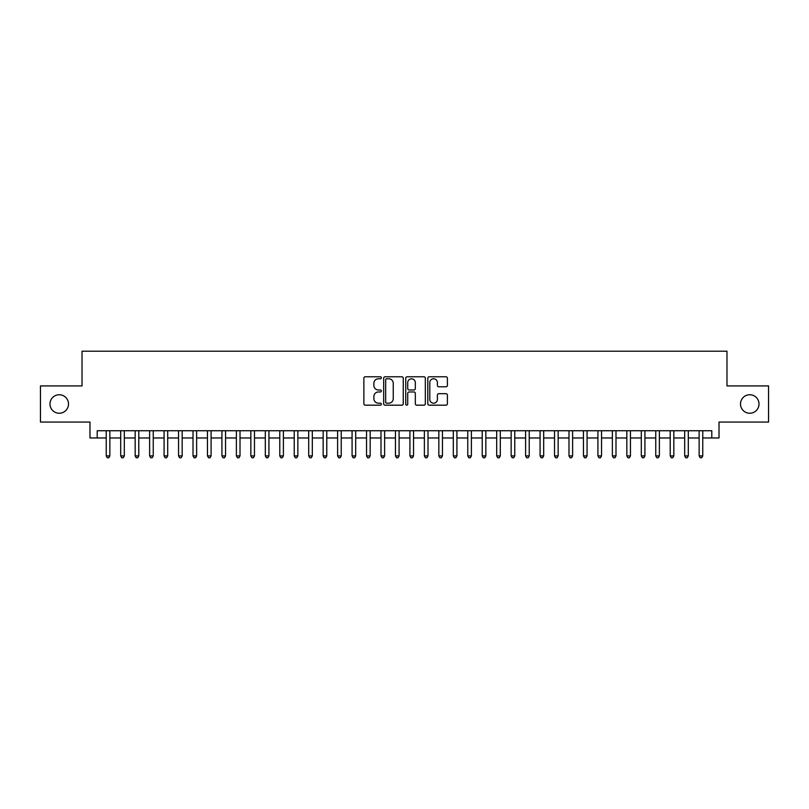 <?xml version="1.0" encoding="UTF-8"?>
<svg xmlns="http://www.w3.org/2000/svg" width="809" height="809" viewBox="0 0 809 809"><rect width="100%" height="100%" fill="white"/><g stroke="black" fill="none" stroke-linecap="round" stroke-linejoin="round"><path stroke-width="1.21" d="M381.363 377.783A0.991 0.991 0 0 0 380.372 376.782L365.284 376.782A1.416 1.416 0 0 0 363.868 378.207L363.868 403.752A1.416 1.416 0 0 0 365.284 405.178L380.372 405.178A0.991 0.991 0 0 0 381.363 404.176A0.991 0.991 0 0 0 380.372 403.185L378.42 403.185A4.541 4.541 0 0 1 373.879 398.645L373.879 396.511A4.541 4.541 0 0 1 378.42 391.971L380.372 391.971A0.991 0.991 0 0 0 381.363 390.98A0.991 0.991 0 0 0 380.372 389.989L378.42 389.989A4.541 4.541 0 0 1 373.879 385.448L373.879 383.314A4.541 4.541 0 0 1 378.42 378.774L380.372 378.774A0.991 0.991 0 0 0 381.363 377.783M740.498 403.994A9.253 9.253 0 0 0 749.751 413.247A9.253 9.253 0 0 0 759.004 403.994A9.253 9.253 0 0 0 749.751 394.741A9.253 9.253 0 0 0 740.498 403.994M49.996 403.994A9.253 9.253 0 0 0 59.249 413.247A9.253 9.253 0 0 0 68.502 403.994A9.253 9.253 0 0 0 59.249 394.741A9.253 9.253 0 0 0 49.996 403.994M445.981 386.793A1.416 1.416 0 0 0 447.397 385.377L447.397 378.207A1.416 1.416 0 0 0 445.981 376.782L429.235 376.782A1.416 1.416 0 0 0 427.809 378.207L427.809 403.752A1.416 1.416 0 0 0 429.235 405.178L445.981 405.178A1.416 1.416 0 0 0 447.397 403.752L447.397 395.095A1.416 1.416 0 0 0 445.981 393.68L438.812 393.68A1.416 1.416 0 0 0 437.396 395.095L437.396 399.393A3.792 3.792 0 0 1 433.594 403.185A3.792 3.792 0 0 1 429.801 399.393L429.801 382.566A3.792 3.792 0 0 1 433.594 378.774A3.792 3.792 0 0 1 437.396 382.566L437.396 385.377A1.416 1.416 0 0 0 438.812 386.793L445.981 386.793M97.211 437.972L97.211 430.742L711.789 430.742L711.789 437.972L719.019 437.972L719.019 422.065L768.55 422.065L768.55 385.913L726.978 385.913L726.978 351.207L82.022 351.207L82.022 385.913L40.45 385.913L40.45 422.065L89.981 422.065L89.981 437.972L106.242 437.972M403.256 378.207A1.416 1.416 0 0 0 401.84 376.782L385.094 376.782A1.416 1.416 0 0 0 383.668 378.207L383.668 403.752A1.416 1.416 0 0 0 385.094 405.178L401.84 405.178A1.416 1.416 0 0 0 403.256 403.752L403.256 378.207M407.16 376.782L423.906 376.782A1.416 1.416 0 0 1 425.332 378.207L425.332 403.752A1.416 1.416 0 0 1 423.906 405.178L416.746 405.178A1.416 1.416 0 0 1 415.32 403.752L415.32 393.396A1.416 1.416 0 0 0 413.905 391.971L409.152 391.971A1.416 1.416 0 0 0 407.726 393.396L407.726 404.176A0.991 0.991 0 0 1 406.735 405.178A0.991 0.991 0 0 1 405.744 404.176L405.744 378.207A1.416 1.416 0 0 1 407.16 376.782M109.862 437.972L120.703 437.972M124.323 437.972L135.164 437.972M138.784 437.972L149.625 437.972M153.245 437.972L164.085 437.972M167.706 437.972L178.546 437.972M182.167 437.972L193.007 437.972M196.627 437.972L207.468 437.972M211.088 437.972L221.929 437.972M225.549 437.972L236.39 437.972M240.01 437.972L250.851 437.972M254.471 437.972L265.312 437.972M268.932 437.972L279.772 437.972M283.393 437.972L294.233 437.972M297.854 437.972L308.694 437.972M312.314 437.972L323.155 437.972M326.775 437.972L337.616 437.972M341.236 437.972L352.077 437.972M355.697 437.972L366.538 437.972M370.158 437.972L380.999 437.972M384.619 437.972L395.459 437.972M399.08 437.972L409.92 437.972M413.541 437.972L424.381 437.972M428.001 437.972L438.842 437.972M442.462 437.972L453.303 437.972M456.923 437.972L467.764 437.972M471.384 437.972L482.225 437.972M485.845 437.972L496.686 437.972M500.306 437.972L511.146 437.972M514.767 437.972L525.607 437.972M529.228 437.972L540.068 437.972M543.688 437.972L554.529 437.972M558.149 437.972L568.99 437.972M572.61 437.972L583.451 437.972M587.071 437.972L597.912 437.972M601.532 437.972L612.373 437.972M615.993 437.972L626.833 437.972M630.454 437.972L641.294 437.972M644.915 437.972L655.755 437.972M659.375 437.972L670.216 437.972M673.836 437.972L684.677 437.972M688.297 437.972L699.138 437.972M702.758 437.972L711.789 437.972M386.651 378.774A0.991 0.991 0 0 0 385.66 379.765L385.66 402.194A0.991 0.991 0 0 0 386.651 403.185L388.704 403.185A4.541 4.541 0 0 0 393.255 398.645L393.255 383.314A4.541 4.541 0 0 0 388.704 378.774L386.651 378.774M415.32 382.637A3.792 3.792 0 0 0 411.528 378.845A3.792 3.792 0 0 0 407.726 382.637L407.726 388.563A1.416 1.416 0 0 0 409.152 389.989L413.905 389.989A1.416 1.416 0 0 0 415.32 388.563L415.32 382.637M109.862 430.742L109.862 455.912L106.242 455.912L106.242 430.742M109.862 455.912L108.78 457.793L107.334 457.793L106.242 455.912M124.323 430.742L124.323 455.912L120.703 455.912L120.703 430.742M124.323 455.912L123.241 457.793L121.795 457.793L120.703 455.912M138.784 430.742L138.784 455.912L135.164 455.912L135.164 430.742M138.784 455.912L137.702 457.793L136.256 457.793L135.164 455.912M153.245 430.742L153.245 455.912L149.625 455.912L149.625 430.742M153.245 455.912L152.163 457.793L150.717 457.793L149.625 455.912M167.706 430.742L167.706 455.912L164.085 455.912L164.085 430.742M167.706 455.912L166.624 457.793L165.178 457.793L164.085 455.912M182.167 430.742L182.167 455.912L178.546 455.912L178.546 430.742M182.167 455.912L181.085 457.793L179.638 457.793L178.546 455.912M196.627 430.742L196.627 455.912L193.007 455.912L193.007 430.742M196.627 455.912L195.545 457.793L194.099 457.793L193.007 455.912M211.088 430.742L211.088 455.912L207.468 455.912L207.468 430.742M211.088 455.912L210.006 457.793L208.56 457.793L207.468 455.912M225.549 430.742L225.549 455.912L221.929 455.912L221.929 430.742M225.549 455.912L224.467 457.793L223.021 457.793L221.929 455.912M240.01 430.742L240.01 455.912L236.39 455.912L236.39 430.742M240.01 455.912L238.928 457.793L237.482 457.793L236.39 455.912M254.471 430.742L254.471 455.912L250.851 455.912L250.851 430.742M254.471 455.912L253.389 457.793L251.943 457.793L250.851 455.912M268.932 430.742L268.932 455.912L265.312 455.912L265.312 430.742M268.932 455.912L267.85 457.793L266.404 457.793L265.312 455.912M283.393 430.742L283.393 455.912L279.772 455.912L279.772 430.742M283.393 455.912L282.311 457.793L280.865 457.793L279.772 455.912M297.854 430.742L297.854 455.912L294.233 455.912L294.233 430.742M297.854 455.912L296.772 457.793L295.325 457.793L294.233 455.912M312.314 430.742L312.314 455.912L308.694 455.912L308.694 430.742M312.314 455.912L311.232 457.793L309.786 457.793L308.694 455.912M326.775 430.742L326.775 455.912L323.155 455.912L323.155 430.742M326.775 455.912L325.693 457.793L324.247 457.793L323.155 455.912M341.236 430.742L341.236 455.912L337.616 455.912L337.616 430.742M341.236 455.912L340.154 457.793L338.708 457.793L337.616 455.912M355.697 430.742L355.697 455.912L352.077 455.912L352.077 430.742M355.697 455.912L354.615 457.793L353.169 457.793L352.077 455.912M370.158 430.742L370.158 455.912L366.538 455.912L366.538 430.742M370.158 455.912L369.076 457.793L367.63 457.793L366.538 455.912M384.619 430.742L384.619 455.912L380.999 455.912L380.999 430.742M384.619 455.912L383.537 457.793L382.091 457.793L380.999 455.912M399.08 430.742L399.08 455.912L395.459 455.912L395.459 430.742M399.08 455.912L397.998 457.793L396.552 457.793L395.459 455.912M413.541 430.742L413.541 455.912L409.92 455.912L409.92 430.742M413.541 455.912L412.448 457.793L411.002 457.793L409.92 455.912M428.001 430.742L428.001 455.912L424.381 455.912L424.381 430.742M428.001 455.912L426.909 457.793L425.463 457.793L424.381 455.912M442.462 430.742L442.462 455.912L438.842 455.912L438.842 430.742M442.462 455.912L441.37 457.793L439.924 457.793L438.842 455.912M456.923 430.742L456.923 455.912L453.303 455.912L453.303 430.742M456.923 455.912L455.831 457.793L454.385 457.793L453.303 455.912M471.384 430.742L471.384 455.912L467.764 455.912L467.764 430.742M471.384 455.912L470.292 457.793L468.846 457.793L467.764 455.912M485.845 430.742L485.845 455.912L482.225 455.912L482.225 430.742M485.845 455.912L484.753 457.793L483.307 457.793L482.225 455.912M500.306 430.742L500.306 455.912L496.686 455.912L496.686 430.742M500.306 455.912L499.214 457.793L497.768 457.793L496.686 455.912M514.767 430.742L514.767 455.912L511.146 455.912L511.146 430.742M514.767 455.912L513.675 457.793L512.228 457.793L511.146 455.912M529.228 430.742L529.228 455.912L525.607 455.912L525.607 430.742M529.228 455.912L528.135 457.793L526.689 457.793L525.607 455.912M543.688 430.742L543.688 455.912L540.068 455.912L540.068 430.742M543.688 455.912L542.596 457.793L541.15 457.793L540.068 455.912M558.149 430.742L558.149 455.912L554.529 455.912L554.529 430.742M558.149 455.912L557.057 457.793L555.611 457.793L554.529 455.912M572.61 430.742L572.61 455.912L568.99 455.912L568.99 430.742M572.61 455.912L571.518 457.793L570.072 457.793L568.99 455.912M587.071 430.742L587.071 455.912L583.451 455.912L583.451 430.742M587.071 455.912L585.979 457.793L584.533 457.793L583.451 455.912M601.532 430.742L601.532 455.912L597.912 455.912L597.912 430.742M601.532 455.912L600.44 457.793L598.994 457.793L597.912 455.912M615.993 430.742L615.993 455.912L612.373 455.912L612.373 430.742M615.993 455.912L614.901 457.793L613.455 457.793L612.373 455.912M630.454 430.742L630.454 455.912L626.833 455.912L626.833 430.742M630.454 455.912L629.362 457.793L627.915 457.793L626.833 455.912M644.915 430.742L644.915 455.912L641.294 455.912L641.294 430.742M644.915 455.912L643.822 457.793L642.376 457.793L641.294 455.912M659.375 430.742L659.375 455.912L655.755 455.912L655.755 430.742M659.375 455.912L658.283 457.793L656.837 457.793L655.755 455.912M673.836 430.742L673.836 455.912L670.216 455.912L670.216 430.742M673.836 455.912L672.744 457.793L671.298 457.793L670.216 455.912M688.297 430.742L688.297 455.912L684.677 455.912L684.677 430.742M688.297 455.912L687.205 457.793L685.759 457.793L684.677 455.912M702.758 430.742L702.758 455.912L699.138 455.912L699.138 430.742M702.758 455.912L701.666 457.793L700.22 457.793L699.138 455.912"/></g></svg>
